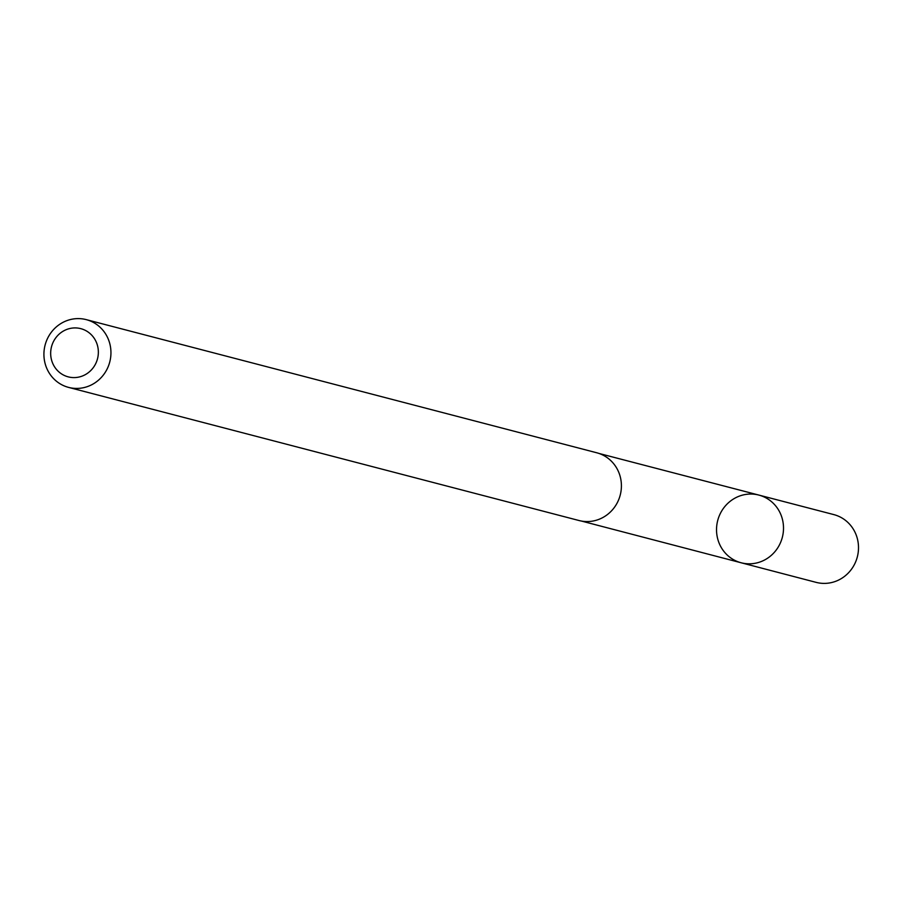 <?xml version="1.0" encoding="UTF-8"?>
<svg xmlns="http://www.w3.org/2000/svg" width="902" height="902" viewBox="0 0 902 902"><rect width="100%" height="100%" fill="white"/><g stroke="black" fill="none" stroke-linecap="round" stroke-linejoin="round"><path stroke-width="1.35" d="M732.706 559.206A34.986 33.385 104.6 0 1 719.232 515.933A34.986 33.385 104.6 0 1 758.841 495.074A34.986 33.385 104.6 0 1 782.327 537.355A34.986 33.385 104.6 0 1 741.173 562.78A34.986 33.385 104.6 0 1 732.706 559.206M816.141 582.365A35.02 33.419 -75.4 0 0 855.795 561.506A35.02 33.419 -75.4 0 0 842.31 518.188A35.02 33.419 -75.4 0 0 833.82 514.602L758.841 495.074A34.986 33.385 104.6 0 1 782.327 537.355A34.986 33.385 104.6 0 1 741.173 562.78L816.141 582.365M68.597 387.398L579.061 520.533A35.02 33.419 -75.4 0 0 618.704 499.663A35.02 33.419 -75.4 0 0 605.219 456.356A35.02 33.419 -75.4 0 0 596.729 452.77L86.265 319.635A35.02 33.419 -75.4 0 0 45.1 345.083A35.02 33.419 -75.4 0 0 68.597 387.398A35.02 33.419 -75.4 0 0 108.24 366.539A35.02 33.419 -75.4 0 0 94.755 323.22A35.02 33.419 -75.4 0 0 86.265 319.635M86.829 331.203A24.906 23.768 -75.4 0 0 50.67 352.84A24.906 23.768 -75.4 0 0 86.028 374.229A24.906 23.768 -75.4 0 0 86.829 331.203M581.429 521.052L741.173 562.78M599.063 453.469L758.841 495.074"/></g></svg>
